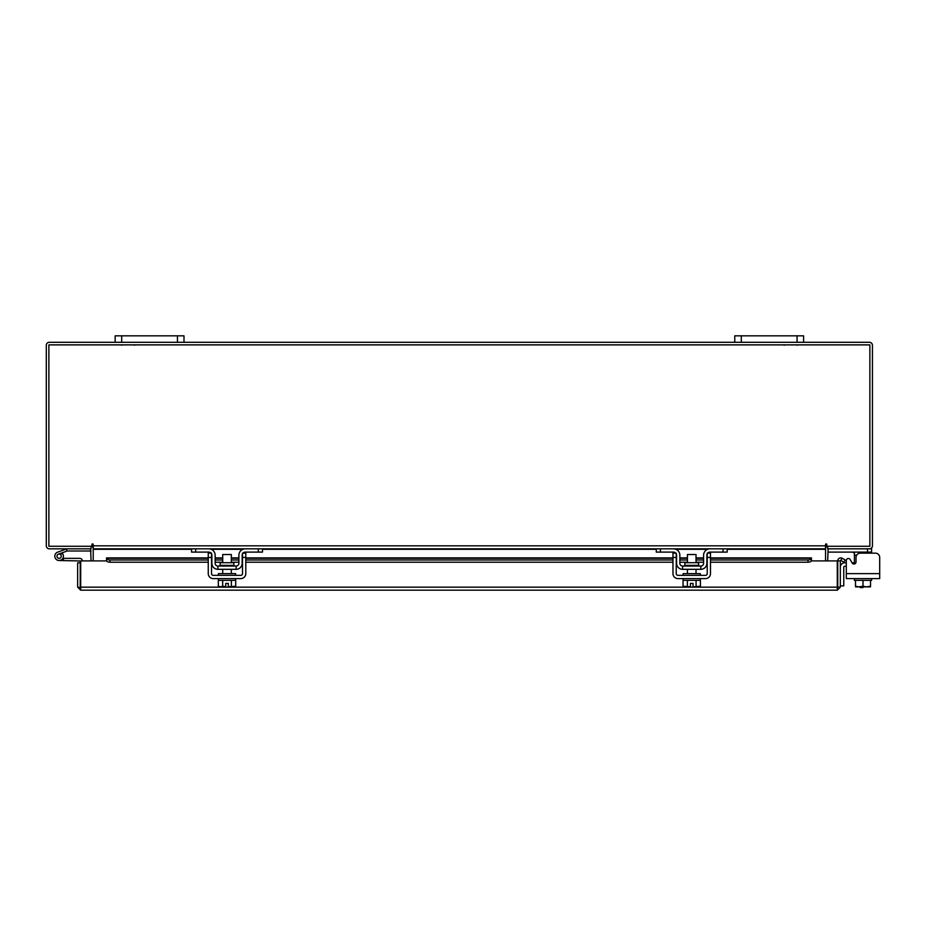 <?xml version="1.0" encoding="UTF-8"?>
<svg xmlns="http://www.w3.org/2000/svg" width="926" height="926" viewBox="0 0 926 926"><rect width="100%" height="100%" fill="white"/><g stroke="black" fill="none" stroke-linecap="round" stroke-linejoin="round"><path stroke-width="1.39" d="M57.099 556.943A2.153 2.153 0 0 1 58.384 554.176L67.077 551.016L66.336 549.002L57.643 552.162A4.306 4.306 0 0 0 55.074 557.672A4.306 4.306 0 0 0 60.595 560.242A4.306 4.306 0 0 0 62.158 553.158L60.641 554.686A2.153 2.153 0 0 1 59.854 558.228A2.153 2.153 0 0 1 56.972 556.202M67.077 551.016L91.061 550.993M67.228 548.84A2.604 2.604 0 0 0 66.336 549.002M61.266 556.202A2.153 2.153 0 0 0 58.384 554.176M54.819 556.202A4.306 4.306 0 0 0 59.125 560.508L80.226 560.959L80.226 562.8L77.645 562.8L77.645 587.153L80.666 590.163L80.712 560.913L106.629 560.913M62.899 558.274A4.306 4.306 0 0 0 61.892 552.903M82.368 560.913A2.604 2.604 0 0 0 79.775 558.355L63.419 558.355L63.419 560.508M57.597 557.73A2.153 2.153 0 0 0 59.125 558.355M797.066 342.307L797.066 335.837L803.606 335.837L803.606 342.307L734.758 342.307L734.758 335.837L741.298 335.837L741.298 342.307M797.066 335.837L741.298 335.837M862.974 586.876L862.974 587.57L860.219 587.57L860.219 586.876M825.541 547.752A3.021 3.021 0 0 1 827.682 546.305L827.682 548.84L871.609 548.84L871.609 553.146L875.394 553.146A4.306 4.306 0 0 1 879.7 557.44L879.7 578.611L846.306 578.611L846.306 566.249L844.801 566.249A1.03 1.03 0 0 0 843.76 567.279L843.76 585.869L840.322 585.869M840.322 567.279A4.48 4.48 0 0 1 844.801 562.8L846.306 562.8L846.306 560.566A2.06 2.06 0 0 1 850.161 559.535L852.163 562.996L850.161 559.535L852.047 562.8L854.397 562.8M177.456 342.307L177.456 335.837L183.996 335.837L183.996 342.307L115.148 342.307L115.148 335.837L121.688 335.837L121.688 342.307M177.456 335.837L121.688 335.837M854.397 563.98L854.397 552.903L852.337 552.104M856.643 555.206L854.397 555.206L854.293 552.452M871.609 552.104L828.029 552.104L828.029 548.852M871.609 578.611L871.609 580.336L855.485 580.336L870.533 580.336L870.533 586.216L870.533 580.336M854.397 578.611L854.397 580.336L855.485 580.336L855.485 586.216L858.9 586.876L863.009 586.216L866.423 586.876L870.533 586.216L870.428 586.876L870.533 586.216M863.009 580.336L863.009 586.216M855.485 586.216L855.474 580.336M867.106 586.876L870.428 586.876M859.583 586.876L866.423 586.876M855.578 586.876L858.9 586.876M875.394 553.146L860.323 553.146A4.306 4.306 0 0 0 856.018 557.44L856.018 561.966A2.06 2.06 0 0 1 852.163 562.996M846.306 566.249L846.306 562.8M233.884 565.358L233.884 562.707L220.156 562.707L220.156 565.358L233.884 565.358L234.579 566.052M258.342 548.84L262.475 548.84L262.475 552.104L258.342 552.104L258.342 548.84L245.263 548.84A6.366 6.366 0 0 0 238.896 555.206L238.896 563.297A2.755 2.755 0 0 1 236.142 566.052L217.899 566.052A2.755 2.755 0 0 1 215.145 563.297L215.145 555.206A6.366 6.366 0 0 0 208.778 548.84L195.699 548.84L195.699 552.104L191.566 552.104L191.566 548.84L195.699 548.84M211.533 553.794A3.102 3.102 0 0 1 211.869 555.206L211.869 563.297A6.019 6.019 0 0 0 217.899 569.316L236.142 569.316A6.019 6.019 0 0 0 242.161 563.297L242.161 555.206A3.102 3.102 0 0 1 242.508 553.794M242.959 553.146A3.102 3.102 0 0 1 245.263 552.104L243.202 552.903M258.342 552.104L245.263 552.104M210.839 552.903L208.778 552.104L195.699 552.104M208.778 552.104A3.102 3.102 0 0 1 211.082 553.146M236.142 569.316L236.142 566.052M217.899 566.052L217.899 569.316M244.649 548.875L245.228 548.84M218.409 578.611L218.409 580.336L235.621 580.336L235.621 578.611M218.409 575.347L218.409 573.622L235.621 573.622L235.621 575.347M231.326 562.707L231.326 554.524L222.715 554.524L222.715 562.707M231.373 580.336L231.373 586.216L231.361 580.336M222.68 580.336L222.68 586.216L220.701 586.876L218.328 586.216L218.328 580.336M222.668 586.216L222.668 580.336M222.68 586.216L225.724 586.818L225.724 583.403L228.305 583.403L228.305 586.818L235.713 586.216L235.713 580.336M233.734 586.876L235.32 586.424M220.701 586.876L225.724 586.818M218.328 586.216L220.307 586.876M228.305 586.818L233.34 586.876M208.257 557.44L208.257 553.146L211.533 553.146L211.533 557.44L208.257 557.44L208.257 573.622A4.989 4.989 0 0 0 213.246 578.611L240.783 578.611A4.989 4.989 0 0 0 245.784 573.622L245.784 557.44L242.508 557.44L242.508 573.622A1.725 1.725 0 0 1 240.783 575.347L213.246 575.347A1.725 1.725 0 0 1 211.533 573.622L211.533 557.44M242.508 557.44L242.508 553.146L245.784 553.146L245.784 557.44M698.598 565.358L698.598 562.707L684.858 562.707L684.858 565.358L698.598 565.358L699.28 566.052M723.056 548.84L727.188 548.84L727.188 552.104L723.056 552.104L723.056 548.84L709.976 548.84A6.366 6.366 0 0 0 703.598 555.206L703.598 563.297A2.755 2.755 0 0 1 700.855 566.052L682.601 566.052A2.755 2.755 0 0 1 679.846 563.297L679.846 555.206A6.366 6.366 0 0 0 673.48 548.84L660.4 548.84L660.4 552.104L656.268 552.104L656.268 548.84L660.4 548.84M676.235 553.794A3.102 3.102 0 0 1 676.582 555.206L676.582 563.297A6.019 6.019 0 0 0 682.601 569.316L700.855 569.316A6.019 6.019 0 0 0 706.874 563.297L706.874 555.206A3.102 3.102 0 0 1 707.221 553.794M707.661 553.146A3.102 3.102 0 0 1 709.976 552.104L707.904 552.903M723.056 552.104L709.976 552.104M675.552 552.903L673.48 552.104L660.4 552.104M673.48 552.104A3.102 3.102 0 0 1 675.795 553.146M700.855 569.316L700.855 566.052M682.601 566.052L682.601 569.316M709.351 548.875L709.929 548.84M683.122 578.611L683.122 580.336L700.334 580.336L700.334 578.611M683.122 575.347L683.122 573.622L700.334 573.622L700.334 575.347M696.028 562.707L696.028 554.524L687.428 554.524L687.428 562.707M687.381 580.336L687.381 586.216L687.381 580.336M696.074 580.336L696.074 586.216L696.074 580.336M685.402 586.876L690.437 586.818L683.041 586.216L683.041 580.336M690.437 586.818L690.437 583.403L693.018 583.403L693.018 586.818L700.415 586.216L700.415 580.336M698.447 586.876L700.033 586.424M683.041 586.216L685.008 586.876M693.018 586.818L698.054 586.876M672.97 557.44L672.97 553.146L676.235 553.146L676.235 557.44L672.97 557.44L672.97 573.622A4.989 4.989 0 0 0 677.959 578.611L705.496 578.611A4.989 4.989 0 0 0 710.485 573.622L710.485 557.44L707.221 557.44L707.221 573.622A1.725 1.725 0 0 1 705.496 575.347L677.959 575.347A1.725 1.725 0 0 1 676.235 573.622L676.235 557.44M707.221 557.44L707.221 553.146L710.485 553.146L710.485 557.44M837.752 560.913L840.322 560.913L840.322 587.153L837.752 587.153L837.752 560.913A3.021 3.021 0 0 1 842.22 558.262L840.322 560.913M811.338 560.913L837.266 560.913L837.301 590.163L80.666 590.163L80.712 587.153L837.266 587.153L837.301 590.163L840.322 587.153M77.645 587.153L80.666 587.593M80.226 587.153L80.226 562.8M842.278 558.297L845.207 559.987L843.922 562.209L840.935 560.496M710.485 557.892L811.442 557.892L811.442 560.519A3.438 1.725 180 0 1 808.004 562.209L808.004 559.987A3.438 1.725 0 0 0 811.442 558.297L811.442 558.262M106.525 558.262L106.525 558.297A3.438 1.725 0 0 0 109.962 559.987L109.962 562.209A3.438 1.725 180 0 1 106.525 560.519L106.525 557.892L208.257 557.892M109.962 559.987L208.257 559.987M215.145 559.987L222.715 559.987M231.326 559.987L238.896 559.987M245.784 559.987L672.97 559.987M679.846 559.987L687.428 559.987M696.028 559.987L703.598 559.987M710.485 559.987L808.004 559.987M109.962 562.209L208.257 562.209M215.145 562.209L222.715 562.209M231.326 562.209L238.896 562.209M245.784 562.209L672.97 562.209M679.846 562.209L687.428 562.209M696.028 562.209L703.598 562.209M710.485 562.209L808.004 562.209M90.609 548.84L91.061 560.913M827.682 560.913L828.133 548.84M93.213 547.752A3.021 3.021 0 0 0 91.061 546.305L91.061 548.84L49.321 548.84A3.021 3.021 0 0 1 46.3 545.819L46.3 345.317A3.021 3.021 0 0 1 49.321 342.307L115.148 342.307M803.606 342.307L869.433 342.307A3.021 3.021 0 0 1 872.442 345.317L872.442 545.819A3.021 3.021 0 0 1 869.433 548.84M734.758 342.307L183.996 342.307M826.825 544.534A0.648 0.648 0 0 0 826.177 543.898A0.648 0.648 0 0 0 825.541 544.534L825.541 548.84L93.213 548.84L93.213 544.534A0.648 0.648 0 0 0 92.565 543.898A0.648 0.648 0 0 0 91.929 544.534L91.929 546.271L48.87 546.271L48.87 344.877L869.873 344.877L869.873 546.271L826.825 546.271L826.825 544.534A0.648 0.648 0 0 0 826.177 543.898A0.648 0.648 0 0 0 825.541 544.534M727.188 549.292L825.541 549.292L825.541 560.913M93.213 560.913L93.213 549.292L191.566 549.292M93.213 544.534A0.648 0.648 0 0 0 92.565 543.898A0.648 0.648 0 0 0 91.929 544.534M852.047 562.8L850.161 559.535M867.477 552.104L867.477 548.84M854.397 563.297L855.531 563.297M846.306 573.622L879.7 573.622M106.525 558.297L208.257 558.297M215.145 558.297L222.715 558.297M231.326 558.297L238.896 558.297M245.784 558.297L672.97 558.297M679.846 558.297L687.428 558.297M696.028 558.297L703.598 558.297M710.485 558.297L811.442 558.297M211.116 549.292L242.913 549.292M262.475 549.292L656.268 549.292M675.83 549.292L707.626 549.292M93.213 545.819L825.541 545.819M134.594 345.248L133.876 344.877M121.514 345.248L122.232 344.877M784.148 345.248L784.866 344.877M797.228 345.248L796.522 344.877M220.156 565.358L219.462 566.052M231.326 569.316L231.326 573.622M222.715 569.316L222.715 573.622M684.858 565.358L684.175 566.052M696.028 569.316L696.028 573.622M687.428 569.316L687.428 573.622M703.598 557.892L696.028 557.892M687.428 557.892L679.846 557.892M672.97 557.892L245.784 557.892M238.896 557.892L231.326 557.892M222.715 557.892L215.145 557.892"/></g></svg>

